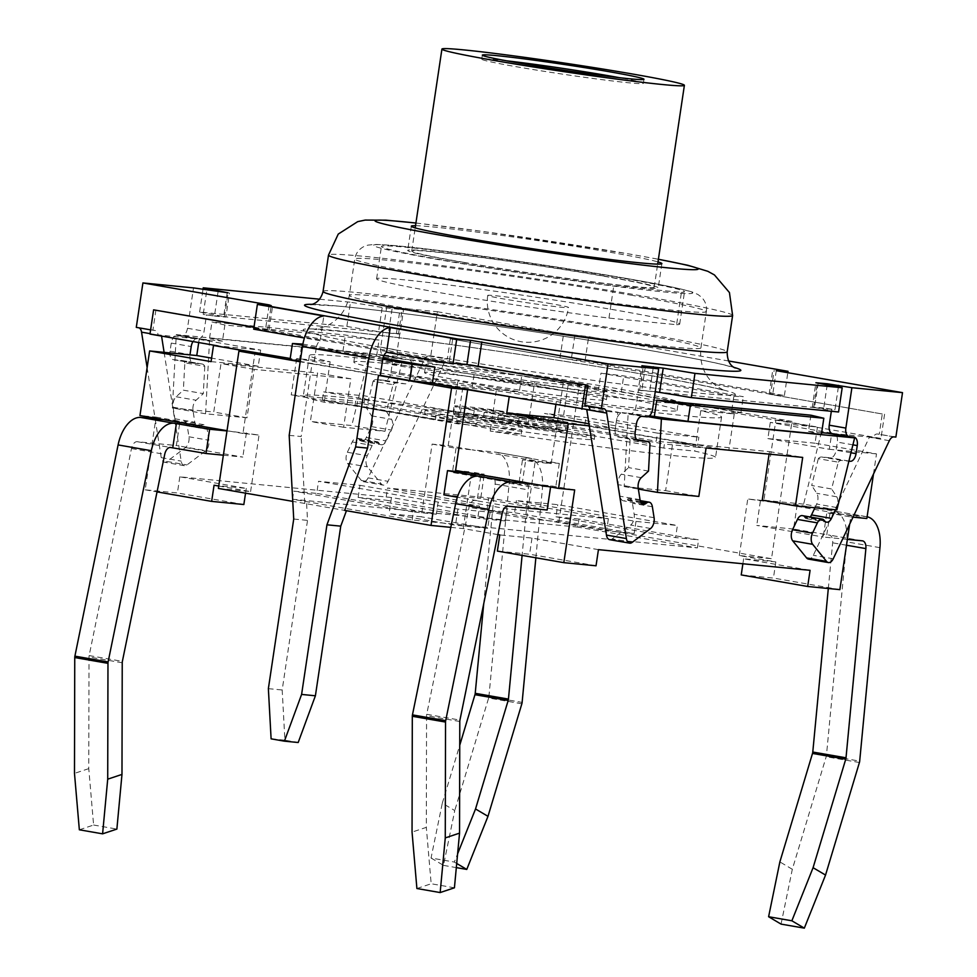 <?xml version="1.0" encoding="UTF-8"?>
<svg xmlns="http://www.w3.org/2000/svg" width="977" height="977" viewBox="0 0 977 977"><rect width="100%" height="100%" fill="white"/><g stroke="black" fill="none" stroke-linecap="round" stroke-linejoin="round"><path stroke-width="0.73" stroke-dasharray="4.88 3.66" d="M604.287 276.112A126.668 4.421 8.5 0 0 475.127 256.536A126.668 4.421 8.5 0 0 407.702 250.417A126.668 4.421 8.5 0 0 532.318 273.511A126.668 4.421 8.5 0 0 658.242 287.861A126.668 4.421 8.5 0 0 604.287 276.112M463.965 262.398A122.577 4.274 -171.5 0 1 411.744 251.016A122.577 4.274 -171.5 0 1 533.601 264.914A122.577 4.274 -171.5 0 1 654.211 287.262A122.577 4.274 -171.5 0 1 588.96 281.327A122.577 4.274 -171.5 0 1 463.965 262.398M506.416 60.794A81.714 2.858 8.5 0 0 481.722 59.17A81.714 2.858 8.5 0 0 516.54 66.754A81.714 2.858 8.5 0 0 599.866 79.381A81.714 2.858 8.5 0 0 643.367 83.326A81.714 2.858 8.5 0 0 619.284 77.659M289.18 435.363L301.148 436.536L312.017 363.835L380.297 375.583M382.715 359.426L316.267 347.861A8.17 4.616 -80.1 0 1 320.138 340.729L323.827 315.986M316.267 347.861L313.849 364.018M346.444 510.715L304.775 503.46L301.148 436.536M306.619 503.643L307.523 520.375L282.182 689.994L284.905 740.2L298.193 742.508M293.723 519.031L307.523 520.375M648.52 471.085L628.577 467.617L630.055 440.285L649.986 443.753M630.055 440.285A8.17 4.616 99.9 0 0 627.515 438.014A8.17 4.616 99.9 0 0 627.319 437.989L618.661 437.134A8.17 4.616 -80.1 0 1 618.465 437.11A8.17 4.616 -80.1 0 1 615.266 428.61L616.475 420.537A8.17 4.616 -80.1 0 1 622.288 412.905L586.737 409.436A8.17 4.616 -80.1 0 1 586.762 409.607L586.774 409.693M818.311 458.689L811.692 485.508L831.635 488.976L838.254 462.158L818.311 458.689A8.17 4.616 -80.1 0 1 821.645 456.98L830.303 457.822A8.17 4.616 99.9 0 0 836.117 450.202L837.326 442.117A8.17 4.616 99.9 0 0 835.836 434.631M838.254 462.158A8.17 4.616 -80.1 0 1 841.588 460.448L848.891 461.156M204.779 366.302L203.314 393.633L183.371 390.165L184.848 362.833L204.779 366.302A8.17 4.616 99.9 0 0 202.239 364.03A8.17 4.616 99.9 0 0 202.056 364.006L193.397 363.151A8.17 4.616 -80.1 0 1 193.202 363.126A8.17 4.616 -80.1 0 1 189.965 354.883M184.848 362.833A8.17 4.616 99.9 0 0 182.308 360.562A8.17 4.616 99.9 0 0 182.113 360.537L173.454 359.683A8.17 4.616 -80.1 0 1 173.259 359.658A8.17 4.616 -80.1 0 1 170.059 351.158L171.268 343.086A8.17 4.616 -80.1 0 1 177.081 335.453L181.685 335.905A8.17 4.616 99.9 0 0 187.486 328.272L193.519 287.897M373.104 381.238L366.497 408.056L386.428 411.525L393.047 384.706L373.104 381.238A8.17 4.616 -80.1 0 1 376.438 379.528L385.097 380.371A8.17 4.616 99.9 0 0 390.91 372.75L392.119 364.665A8.17 4.616 99.9 0 0 388.919 356.165A8.17 4.616 99.9 0 0 388.724 356.141L384.12 355.689A8.17 4.616 -80.1 0 1 383.924 355.665A8.17 4.616 -80.1 0 1 380.725 347.165L386.758 306.778L437.378 311.724L430.735 356.153L428.866 355.97A8.17 4.616 99.9 0 0 424.201 359.78L368.097 477.863A8.17 4.616 -80.1 0 1 363.236 481.649A8.17 4.616 -80.1 0 1 361.38 480.464L347.543 463.403A8.17 4.616 -80.1 0 1 347.348 452.266L352.245 441.946A8.17 4.616 -80.1 0 1 357.106 438.172A8.17 4.616 -80.1 0 1 358.962 439.345L359.573 440.102A8.17 4.616 99.9 0 0 361.441 441.274A8.17 4.616 99.9 0 0 366.302 437.488L371.468 426.607A8.17 4.616 99.9 0 0 371.565 415.86L366.497 408.056M393.047 384.706A8.17 4.616 -80.1 0 1 396.381 382.996L405.04 383.839A8.17 4.616 99.9 0 0 410.841 376.218L412.05 368.134A8.17 4.616 99.9 0 0 408.85 359.634A8.17 4.616 99.9 0 0 408.655 359.609L444.205 363.09A8.17 4.616 99.9 0 0 444.132 363.249L388.04 481.331A8.17 4.616 -80.1 0 1 383.179 485.117A8.17 4.616 -80.1 0 1 381.311 483.933L367.474 466.872A8.17 4.616 -80.1 0 1 367.279 455.734L372.176 445.414A8.17 4.616 -80.1 0 1 377.037 441.641A8.17 4.616 -80.1 0 1 378.905 442.813L379.516 443.57A8.17 4.616 99.9 0 0 381.372 444.743A8.17 4.616 99.9 0 0 386.233 440.957L391.411 430.075A8.17 4.616 99.9 0 0 391.508 419.328L386.428 411.525M645.37 366.497L641.755 390.727L638.433 390.153L636.015 406.31A8.17 4.616 -80.1 0 1 630.214 413.93L648.007 416.678M150.617 329.86L154.757 330.446A8.17 4.616 -80.1 0 1 154.952 330.47A8.17 4.616 -80.1 0 1 158.14 334.867L197.012 338.921A8.17 4.616 -80.1 0 0 192.994 341.559M136.279 327.368L138.148 327.551A8.17 4.616 -80.1 0 1 138.343 327.576A8.17 4.616 -80.1 0 1 139.174 327.869M161.461 335.453A8.17 4.616 -80.1 0 1 161.486 335.624L161.559 336.088M164.112 352.355L181.185 461.107A8.17 4.616 99.9 0 0 184.397 465.687A8.17 4.616 99.9 0 0 186.949 464.942L205.414 451.032A8.17 4.616 99.9 0 0 208.883 440.248L207.161 429.294A8.17 4.616 99.9 0 0 203.949 424.714A8.17 4.616 99.9 0 0 201.396 425.471L200.59 426.082A8.17 4.616 -80.1 0 1 198.038 426.827A8.17 4.616 -80.1 0 1 194.826 422.247L193.006 410.682A8.17 4.616 -80.1 0 1 196.072 400.228L203.314 393.633M835.396 434.203A8.17 4.616 99.9 0 0 834.126 433.617A8.17 4.616 99.9 0 0 833.931 433.593L869.481 437.073A8.17 4.616 99.9 0 0 869.396 437.232L813.304 555.315A8.17 4.616 -80.1 0 1 808.443 559.1M802.312 515.624A8.17 4.616 -80.1 0 1 804.169 516.796L804.779 517.554A8.17 4.616 99.9 0 0 806.648 518.726A8.17 4.616 99.9 0 0 810.214 516.992M814.916 507.771L816.674 504.059A8.17 4.616 99.9 0 0 816.772 493.312L811.692 485.508M155.905 310.063L152.888 330.263M253.959 327.307L269.029 329.896L253.996 327.136M895.872 437.073L877.395 433.996A8.17 4.616 99.9 0 0 872.803 437.647L869.481 437.073M882.28 413.992L769.155 394.158L882.28 413.992L879.263 434.179M450.36 338.848L568.064 359.145L450.36 338.848L447.344 359.035L430.735 356.153M437.378 311.724L563.619 333.694L588.679 336.638L728.5 360.965M444.205 363.09L440.883 362.504A8.17 4.616 -80.1 0 1 445.475 358.852L447.344 359.035M657.045 391.972L834.993 409.619L838.364 387.051M818.164 383.289L814.549 407.519L813.047 407.226L812.278 406.982L815.905 382.752M814.549 407.519L838.571 411.989M827.189 384.975L823.745 408.007L834.993 409.619M770.597 394.207L568.064 359.145L585.052 360.879L784.397 395.551L770.597 394.207L774.175 370.295M227.201 292.697L223.635 316.536L199.613 312.054L346.847 326.452L350.462 302.223L382.215 307.45L403.538 309.843L400.057 309.086L396.43 333.328L399.752 333.902L206.513 315.009L203.192 314.435L206.819 290.206M396.43 333.328L399.911 334.085L403.538 309.843M223.635 316.536L225.907 317.073L229.522 292.844M346.847 326.452L378.587 331.679L382.215 307.45M392.07 308.817L388.443 333.047L378.587 331.679M218.054 291.805L214.439 316.035L203.192 314.435M253.69 329.176A8.17 4.616 -80.1 0 1 255.62 328.675L268.993 329.921L470.12 364.909M638.433 390.153L655.225 391.789M641.755 390.727L638.274 389.97L641.889 365.74M320.138 340.729L304.409 337.993M198.71 342.548L199.186 339.385L209.542 340.399L198.294 338.799A8.17 4.616 99.9 0 0 204.095 331.166L206.513 315.009M214.439 316.035L225.907 317.073M388.443 333.047L399.911 334.085M784.397 395.551L787.816 372.689M831.329 411.293L831.671 409.045M823.745 408.007L812.278 406.982M655.237 391.704L638.274 389.97M587.702 405.907A8.17 4.616 99.9 0 0 586.872 405.614A8.17 4.616 99.9 0 0 586.676 405.577L584.808 405.394M586.737 409.436L590.059 410.01M609.672 539.67A8.17 4.616 99.9 0 0 612.213 538.925L630.678 525.015A8.17 4.616 99.9 0 0 634.158 514.232L632.437 503.277A8.17 4.616 99.9 0 0 629.212 498.697A8.17 4.616 99.9 0 0 626.672 499.455L625.854 500.065A8.17 4.616 -80.1 0 1 623.314 500.81A8.17 4.616 -80.1 0 1 620.09 496.231L618.282 484.665A8.17 4.616 -80.1 0 1 621.348 474.211L628.577 467.617M835.543 509.786L836.617 507.527A8.17 4.616 99.9 0 0 836.715 496.78L831.635 488.976M147.124 367.608L155.05 418.18M155.16 418.864L161.242 457.639A8.17 4.616 99.9 0 0 164.466 462.219A8.17 4.616 99.9 0 0 167.006 461.474L185.471 447.564A8.17 4.616 99.9 0 0 188.952 436.78L187.23 425.825A8.17 4.616 99.9 0 0 184.006 421.246A8.17 4.616 99.9 0 0 181.466 422.003L180.647 422.614A8.17 4.616 -80.1 0 1 178.107 423.359A8.17 4.616 -80.1 0 1 174.883 418.779L173.076 407.214A8.17 4.616 -80.1 0 1 176.141 396.76L183.371 390.165M399.752 333.902L397.334 350.059A8.17 4.616 99.9 0 0 400.533 358.559A8.17 4.616 99.9 0 0 400.729 358.583L369.55 353.503L176.312 334.623L172.355 407.995L213.755 412.038L220.997 363.578L317.623 373.019L310.381 421.478L351.781 425.532L369.55 353.503M415.53 225.687A126.668 4.421 -171.5 0 1 607.914 251.883A126.668 4.421 -171.5 0 1 657.997 261.921M400.057 309.086L386.758 306.778M319.65 299.206L350.462 302.223M268.37 688.651L282.182 689.994M271.105 738.844L284.905 740.2M344.649 510.397L346.493 510.58M199.613 312.054L202.984 289.534M585.052 360.879L588.679 336.638M380.334 375.376L300.232 361.441M290.035 359.67L299.487 360.086L290.218 358.474M312.017 363.835L300.183 361.783M513.792 397.37L556.353 401.523L617.818 412.221L615.4 428.366L589.302 425.825M769.094 454.122L769.473 451.63L672.848 442.178L665.606 490.649L624.205 486.595L628.162 413.234L617.818 412.221M628.162 413.234L649.461 415.811M199.186 339.385L260.651 350.084L218.091 345.919M158.14 334.867L149.982 334.073M831.683 433.629L828.044 433.275M831.757 433.129L770.291 422.43L817.444 427.047L775.921 419.817L792.017 421.392L771.5 558.71L739.296 555.559L775.836 561.909L743.631 558.771L810.08 570.324M872.803 437.647L880.961 438.441L731.443 412.428L733.861 396.283L600.965 373.153L598.547 389.31L621.299 392.046L740.908 412.856L731.443 412.428M884.576 414.211L880.961 438.441M810.91 415.201L808.492 431.358L821.401 434.399M821.657 432.652L808.492 431.358M376.572 356.226L378.991 340.069L224.857 324.999L222.451 341.156L209.542 338.127L342.964 351.158L376.572 356.226L413.124 360.305L410.719 376.45L457.871 381.067L448.211 445.683L432.115 444.108L421.246 516.796L389.041 513.658L455.49 525.211L487.694 528.362L421.246 516.796M176.312 334.623L202.898 339.251L222.451 341.156M452.669 339.068L449.041 363.297L440.883 362.504M304.775 503.46L292.77 501.372M218.396 488.439L250.6 491.59L218.75 486.045M214.061 485.227L246.265 488.378L179.817 476.813L391.459 497.501L457.908 509.054L490.112 512.204L526.664 518.567L558.868 521.718L771.5 558.71M598.437 549.648L531.989 538.083L499.784 534.932M497.867 534.602L463.245 528.581L450.8 527.36M577.773 527.104L292.514 499.223L412.123 520.033L697.383 547.914L577.773 527.104L578.982 519.031L698.592 539.841L675.583 537.594L677.391 525.479L635.99 521.425L516.381 500.615L557.782 504.669L677.391 525.479M558.868 521.718L579.385 384.401L792.017 421.392M391.459 497.501L389.041 513.658M179.817 476.813L177.399 492.97L145.194 489.819L155.795 418.925M155.88 418.327L156.064 417.13L139.955 415.555M209.542 340.399L205.573 413.772L246.986 417.814L254.228 369.355L350.841 378.795L343.599 427.267L385.011 431.309L402.78 359.292M385.011 431.309L351.781 425.532M343.599 427.267L310.381 421.478M350.841 378.795L317.623 373.019M254.228 369.355L220.997 363.578M246.986 417.814L213.755 412.038M205.573 413.772L172.355 407.995M821.401 432.115L803.631 504.132L836.862 509.921M803.631 504.132L762.231 500.09M769.473 451.63L802.691 457.407M672.848 442.178L706.078 447.967M665.606 490.649L698.836 496.426M624.205 486.595L638.36 489.062M488.769 497.916L608.378 518.726L507.161 508.834L387.551 488.024L488.769 497.916L486.961 510.031L514.574 512.73L516.381 500.615M507.161 508.834L505.353 520.949L385.744 500.139L387.551 488.024M359.951 485.325L479.56 506.135L438.148 502.093L318.539 481.282L359.951 485.325L358.132 497.44L477.741 518.25L479.56 506.135M578.982 519.031L555.974 516.784L557.782 504.669M358.132 497.44L385.744 500.139M292.514 499.223L293.723 491.15L316.731 493.397L318.539 481.282M635.99 521.425L634.171 533.54L514.574 512.73M486.961 510.031L606.57 530.841L608.378 518.726M438.148 502.093L436.34 514.207L316.731 493.397M697.383 547.914L698.592 539.841M412.123 520.033L413.332 511.96L293.723 491.15M436.34 514.207L413.332 511.96M505.353 520.949L477.741 518.25M634.171 533.54L606.57 530.841M555.974 516.784L675.583 537.594M615.4 428.366L588.984 423.774M556.353 401.523L555.876 404.686M770.291 422.43L767.873 438.588L829.339 449.286L831.635 433.898M873.487 474.065L876.503 453.89L815.038 443.204L817.444 427.047M815.038 443.204L767.873 438.588M410.719 376.45L472.184 387.148L519.337 391.753L457.871 381.067M579.385 384.401L563.289 382.825L521.755 375.608L519.337 391.753M521.755 375.608L474.59 370.991L472.184 387.148M474.59 370.991L413.124 360.305M260.651 350.084L258.233 366.241L211.606 358.119M534.663 484.213L550.759 485.789L574.684 489.953M463.245 528.581L471.683 472.038L484.311 474.236L468.215 472.66M455.587 470.462L471.683 472.038M242.955 433.47L230.328 431.272L259.052 435.046L242.955 433.47L255.021 352.697M250.6 491.59L259.052 435.046M448.211 445.683L472.135 449.847L456.039 448.272L432.115 444.108M526.664 518.567L535.103 462.023L522.487 459.825L559.296 463.428L526.066 457.651L522.451 481.881L524.832 482.113A8.17 4.616 -80.1 0 1 525.015 482.137A8.17 4.616 -80.1 0 1 528.313 489.868L522.097 555.388M563.289 382.825L551.211 463.599L535.103 462.023M763.843 500.59L776.471 502.789L747.747 499.015L763.843 500.59L775.921 419.817M739.296 555.559L747.747 499.015M839.878 589.632L773.43 578.066L741.225 574.928M743.631 558.771L742.886 563.766M775.836 561.909L773.43 578.066M596.031 565.793L529.583 554.24L497.366 551.089M531.989 538.083L529.583 554.24M145.194 489.819L157.041 491.883M243.847 504.523L177.399 492.97M246.265 488.378L245.545 493.165M490.112 512.204L487.694 528.362M457.908 509.054L455.49 525.211M79.345 829.791L93.609 825.028L88.76 768.63L89.005 656.971A4.091 2.308 -80.1 0 1 89.151 655.579L131.492 448.553A8.17 4.616 -80.1 0 1 137.171 441.689L176.361 445.524L179.976 421.282L163.88 419.719M88.76 768.63L74.484 773.393M93.609 825.028L116.874 829.082M223.367 455.184L242.809 457.077L176.361 445.524M226.994 430.942L230.328 431.272L227.03 430.698M246.424 432.848L242.809 457.077M156.064 417.13L179.976 421.282M547.144 510.018L480.696 498.465L484.311 474.236M550.759 485.789L550.588 486.986M480.733 476.41L477.106 500.651L474.724 500.419A8.17 4.616 99.9 0 0 469.058 507.283L426.717 714.297L459.935 720.086M459.788 721.478L426.57 715.701A4.091 2.308 -80.1 0 1 426.717 714.297M426.57 715.701L426.314 827.36L412.05 832.111M477.106 500.651L457.37 497.208M443.888 494.863L480.696 498.465M416.898 888.508L431.175 883.758L426.314 827.36M454.427 887.8L431.175 883.758M456.039 448.272L452.412 472.502L518.86 484.055L522.487 459.825M535.86 557.782L542.394 488.927A32.693 18.453 99.9 0 0 529.229 457.981A32.693 18.453 99.9 0 0 528.447 457.883L526.066 457.651M551.211 463.599L472.135 449.847L495.229 452.095A32.693 18.453 -80.1 0 1 495.998 452.204A32.693 18.453 -80.1 0 1 509.176 483.151L488.903 696.625L522.121 702.402M483.725 603.774L495.095 484.091A8.17 4.616 99.9 0 0 491.797 476.361A8.17 4.616 99.9 0 0 491.602 476.336L452.412 472.502M522.451 481.881L555.669 487.657L518.86 484.055M456.699 863.473L454.305 862.056L457.615 853.8M431.052 858.014L443.509 865.378L454.757 810.556L442.3 803.192L431.052 858.014L454.305 862.056M443.509 865.378L456.32 867.613M559.296 463.428L555.669 487.657M847.389 539.365L823.196 537.008L826.823 512.778L866.013 516.601A32.693 18.453 -80.1 0 1 866.782 516.711A32.693 18.453 -80.1 0 1 867.1 516.772M781.063 924.108L792.323 869.286L826.188 756.735A4.091 2.308 99.9 0 0 826.457 755.343L846.729 541.869A32.693 18.453 99.9 0 0 833.552 510.934A32.693 18.453 99.9 0 0 832.783 510.824L797.183 504.816L776.471 502.789L866.843 518.506M797.183 504.816L793.556 529.045L829.168 535.054A8.17 4.616 -80.1 0 1 829.351 535.078A8.17 4.616 -80.1 0 1 832.648 542.821L828.313 588.496M793.556 529.045L756.748 525.443L823.196 537.008M792.323 869.286L779.866 861.909M760.375 501.213L756.748 525.443M849.648 524.246L850.735 516.931L826.823 512.778M826.774 534.822L830.401 510.592M211.081 361.624L258.233 366.241M876.503 453.89L829.339 449.286M850.735 516.931L853.019 517.163M442.3 803.192L459.74 745.243M521.852 703.782L488.634 698.005L454.757 810.556M488.634 698.005A4.091 2.308 99.9 0 0 488.903 696.625M449.041 363.297L598.547 389.31M299.487 360.086L301.905 343.928M302.882 344.099L382.996 358.034M224.857 324.999L211.96 321.97L345.382 335.013L378.991 340.069M209.542 338.127L211.96 321.97M342.964 351.158L345.382 335.013M382.752 359.218L302.662 345.284M733.861 396.283L743.326 396.699L623.717 375.889L600.965 373.153M740.908 412.856L743.326 396.699M621.299 392.046L623.717 375.889M534.675 381.799L568.138 385.072L734.264 413.979L700.79 410.706A208.382 7.266 -171.5 0 1 721.563 417.057A208.382 7.266 -171.5 0 1 496.267 390.715L462.805 387.442L296.678 358.547L330.153 361.82A208.382 7.266 -171.5 0 1 309.379 355.457A208.382 7.266 -171.5 0 1 534.675 381.799L528.63 422.186A208.382 7.266 8.5 0 0 303.334 395.844A208.382 7.266 8.5 0 0 324.108 402.194L355.054 405.223L355.665 401.181L521.779 430.088L490.833 427.059L490.234 431.101A208.382 7.266 8.5 0 0 715.53 457.444A208.382 7.266 8.5 0 0 694.757 451.093L663.81 448.064L664.409 444.022L498.294 415.127L562.703 421.417L728.83 450.324L695.355 447.051L694.757 451.093M382.569 363.139A163.44 5.703 8.5 0 0 353.833 362.101A163.44 5.703 8.5 0 0 514.623 391.899A163.44 5.703 8.5 0 0 677.11 410.413A163.44 5.703 8.5 0 0 564.071 388.016A163.44 5.703 8.5 0 0 382.569 363.139M511.777 381.47L519.605 382.605L511.777 381.47M440.712 373.251A91.936 3.212 -171.5 0 1 454.72 374.777A91.936 3.212 -171.5 0 1 576.931 393.047A91.936 3.212 -171.5 0 1 606.399 399.849A91.936 3.212 -171.5 0 1 515.001 389.432A91.936 3.212 -171.5 0 1 424.543 372.664A91.936 3.212 -171.5 0 1 440.712 373.251M441.922 365.178A91.936 3.212 -171.5 0 1 544.018 379.174A91.936 3.212 -171.5 0 1 607.596 391.765A91.936 3.212 -171.5 0 1 516.198 381.36A91.936 3.212 -171.5 0 1 425.752 364.592A91.936 3.212 -171.5 0 1 441.922 365.178M383.778 355.066A163.44 5.703 -171.5 0 1 565.28 379.931A163.44 5.703 -171.5 0 1 678.319 402.341A163.44 5.703 -171.5 0 1 515.832 383.827A163.44 5.703 -171.5 0 1 355.03 354.028A163.44 5.703 -171.5 0 1 383.778 355.066M504.315 415.494A57.203 1.991 -171.5 0 1 484.213 412.27L548.256 418.522A57.203 1.991 -171.5 0 1 561.372 421.075L504.315 415.494L503.106 423.578A57.203 1.991 -171.5 0 1 483.004 420.342L484.213 412.27M483.004 420.342L547.047 426.607L548.256 418.522M547.047 426.607A57.203 1.991 -171.5 0 1 560.163 429.147L561.372 421.075M560.163 429.147L503.106 423.578M566.465 422.333A57.203 1.991 -171.5 0 1 567.82 422.98A57.203 1.991 -171.5 0 1 519.153 417.704L566.465 422.333L565.256 430.405A57.203 1.991 -171.5 0 1 566.611 431.065A57.203 1.991 -171.5 0 1 517.944 425.789L519.153 417.704M517.944 425.789L565.256 430.405M657.448 433.129L544.482 413.466L585.895 417.521L698.848 437.171L657.448 433.129L656.239 441.201L543.273 421.551L544.482 413.466M543.273 421.551L584.686 425.593L585.895 417.521M584.686 425.593L697.651 445.243L698.848 437.171M697.651 445.243L656.239 441.201M436.597 411.537L323.643 391.887L365.044 395.929L478.009 415.591L436.597 411.537L435.388 419.622L322.434 399.959L323.643 391.887M322.434 399.959L363.835 404.014L365.044 395.929M363.835 404.014L476.8 423.664L478.009 415.591M476.8 423.664L435.388 419.622M456.027 406.725A57.203 1.991 -171.5 0 1 454.671 406.078A57.203 1.991 -171.5 0 1 503.338 411.354L456.027 406.725L454.818 414.798A57.203 1.991 -171.5 0 1 453.462 414.15A57.203 1.991 -171.5 0 1 502.129 419.426L503.338 411.354M502.129 419.426L454.818 414.798M518.176 413.564A57.203 1.991 -171.5 0 1 538.278 416.788L474.236 410.535A57.203 1.991 -171.5 0 1 461.12 407.983L518.176 413.564L516.967 421.637A57.203 1.991 -171.5 0 1 537.081 424.873L538.278 416.788M537.081 424.873L473.039 418.608L474.236 410.535M473.039 418.608A57.203 1.991 -171.5 0 1 459.923 416.055L461.12 407.983M459.923 416.055L516.967 421.637M355.054 405.223L521.181 434.13L490.234 431.101M521.181 434.13L521.779 430.088M496.267 390.715L490.833 427.059L457.37 423.786L291.256 394.891L324.718 398.164L324.108 402.194M330.153 361.82L324.718 398.164L355.665 401.181M461.73 417.887A85.805 2.992 -171.5 0 1 425.178 409.925A85.805 2.992 -171.5 0 1 510.482 419.646A85.805 2.992 -171.5 0 1 594.895 435.29A85.805 2.992 -171.5 0 1 549.221 431.138A85.805 2.992 -171.5 0 1 461.73 417.887M461.12 421.917A85.805 2.992 -171.5 0 1 424.568 413.967A85.805 2.992 -171.5 0 1 509.872 423.688A85.805 2.992 -171.5 0 1 594.297 439.332A85.805 2.992 -171.5 0 1 548.622 435.18A85.805 2.992 -171.5 0 1 461.12 421.917M663.81 448.064L497.684 419.17L528.63 422.186M497.684 419.17L498.294 415.127M700.79 410.706L695.355 447.051L664.409 444.022M568.138 385.072L562.703 421.417M734.264 413.979L728.83 450.324M296.678 358.547L291.256 394.891M462.805 387.442L457.37 423.786M396.015 349.998A218.604 7.633 8.5 0 0 734.57 394.818A218.604 7.633 8.5 0 0 426.693 341.266A218.604 7.633 8.5 0 0 396.015 349.998M681.409 292.379A153.218 5.349 8.5 0 0 684.511 291.781A153.218 5.349 8.5 0 0 533.76 263.851A153.218 5.349 8.5 0 0 381.433 246.485A153.218 5.349 8.5 0 0 459.422 262.886A153.218 5.349 8.5 0 0 613.788 285.772L681.409 292.379L676.585 324.694L608.964 318.087A153.218 5.349 -171.5 0 1 454.598 295.201A153.218 5.349 -171.5 0 1 376.609 278.799A153.218 5.349 -171.5 0 1 528.936 296.153A153.218 5.349 -171.5 0 1 679.687 324.095A153.218 5.349 -171.5 0 1 676.585 324.694M551.15 303.7A40.863 1.429 8.5 0 0 509.481 297.387A40.863 1.429 8.5 0 0 487.731 295.408A40.863 1.429 8.5 0 0 527.934 302.858A40.863 1.429 8.5 0 0 568.553 307.486A40.863 1.429 8.5 0 0 551.15 303.7M608.964 318.087L613.788 285.772M636.735 439.626L627.319 437.989M841.588 460.448L821.645 456.98M182.113 360.537L202.056 364.006M376.438 379.528L396.381 382.996M646.823 416.825L630.214 413.93M642.219 416.373L622.288 412.905M652.624 409.192L636.015 406.31M138.148 327.551L154.757 330.446M269.09 305.41L265.549 329.139M889.339 440.7L869.396 437.232M894.004 436.89L877.395 433.996M776.263 370.686L772.636 394.916M560.004 357.924L563.619 333.694M428.866 355.97L445.475 358.852M255.62 328.675L454.977 363.359M424.201 359.78L444.132 363.249M267.588 329.847L271.215 305.618M187.486 328.272L204.095 331.166M224.466 317.024L228.093 292.795M398.469 334.024L402.097 309.794M574.867 335.294L571.252 359.524M813.719 407.03L817.285 383.118M653.198 367.865L649.742 391.008M639.703 390.031L643.281 366.106M603.285 408.471L586.676 405.577M587.873 409.803L586.762 409.607M632.156 542.394L612.213 538.925M650.621 528.484L630.678 525.015M654.089 517.7L634.158 514.232M652.367 506.745L632.437 503.277M640.643 501.885L626.672 499.455M641.095 502.715L625.854 500.065M640.033 499.699L620.09 496.231M638.213 488.134L618.282 484.665M641.278 477.68L621.348 474.211M638.213 440.542L618.661 437.134M635.209 432.078L615.266 428.61M636.406 424.006L616.475 420.537M833.234 558.783L813.304 555.315M824.112 520.265L804.169 516.796M824.722 521.022L804.779 517.554M836.617 507.527L816.674 504.059M836.715 496.78L816.772 493.312M848.915 461.059L830.303 457.822M850.955 452.778L836.117 450.202M852.921 444.828L837.326 442.117M853.861 437.061L833.931 433.593M150.043 333.633L161.486 335.624M161.242 457.639L181.185 461.107M167.006 461.474L186.949 464.942M185.471 447.564L205.414 451.032M188.952 436.78L208.883 440.248M187.23 425.825L207.161 429.294M181.466 422.003L201.396 425.471M180.647 422.614L200.59 426.082M174.883 418.779L194.826 422.247M173.076 407.214L193.006 410.682M176.141 396.76L196.072 400.228M173.454 359.683L193.397 363.151M170.059 351.158L190.002 354.627M171.268 343.086L191.211 346.554M177.081 335.453L197.012 338.921M181.685 335.905L198.294 338.799M368.097 477.863L388.04 481.331M361.38 480.464L381.311 483.933M347.543 463.403L367.474 466.872M347.348 452.266L367.279 455.734M352.245 441.946L372.176 445.414M358.962 439.345L378.905 442.813M359.573 440.102L379.516 443.57M366.302 437.488L386.233 440.957M371.468 426.607L391.411 430.075M371.565 415.86L391.508 419.328M385.097 380.371L405.04 383.839M390.91 372.75L410.841 376.218M392.119 364.665L412.05 368.134M388.724 356.141L408.655 359.609M384.12 355.689L400.729 358.583M380.725 347.165L397.334 350.059M732.616 315.486A204.303 7.132 8.5 0 0 645.577 296.532A204.303 7.132 8.5 0 0 437.256 264.975A204.303 7.132 8.5 0 0 328.504 255.095M415.921 223.061A163.44 5.703 -171.5 0 1 628.614 253.898A163.44 5.703 -171.5 0 1 658.388 259.296M323.069 291.439A204.303 7.132 -171.5 0 1 431.822 301.319A204.303 7.132 -171.5 0 1 640.155 332.888A204.303 7.132 -171.5 0 1 727.181 351.842M734.093 367.413A220.643 7.706 8.5 0 0 646.933 349.937A220.643 7.706 8.5 0 0 311.907 304.311M122.235 662.76L89.005 656.971M137.171 441.689L170.389 447.466M131.492 448.553L164.722 454.342M502.276 513.059L469.058 507.283M507.955 506.196L474.724 500.419M509.176 483.151L542.394 488.927M495.229 452.095L528.447 457.883M495.095 484.091L528.313 489.868M491.602 476.336L524.832 482.113M866.013 516.601L832.783 510.824M879.959 547.657L846.729 541.869M862.386 540.831L829.168 535.054M846.509 545.227L832.648 542.821M859.418 762.512L826.188 756.735M826.457 755.343L859.687 761.132M89.151 655.579L122.381 661.356M623.839 278.018A161.4 5.63 8.5 0 0 373.886 244.922A161.4 5.63 8.5 0 0 601.197 284.466A161.4 5.63 8.5 0 0 623.839 278.018M630.629 295.078A177.741 6.204 -171.5 0 1 706.347 311.565A177.741 6.204 -171.5 0 1 611.736 302.968A177.741 6.204 -171.5 0 1 430.491 275.514A177.741 6.204 -171.5 0 1 354.773 259.027A177.741 6.204 -171.5 0 1 449.383 267.613A177.741 6.204 -171.5 0 1 630.629 295.078M425.056 311.858A177.741 6.204 8.5 0 0 606.302 339.324A177.741 6.204 8.5 0 0 700.912 347.91A177.741 6.204 8.5 0 0 526.041 315.51A177.741 6.204 8.5 0 0 349.339 295.372A177.741 6.204 8.5 0 0 425.056 311.858M482.333 55.127L481.722 59.17M643.977 79.284L643.367 83.326M654.211 287.262L657.668 264.132M411.744 251.016L415.201 227.885M636.723 439.613L627.515 438.014M202.239 364.03L182.308 360.562M269.029 329.896L272.644 305.667M769.155 394.158L772.783 369.917M603.481 408.496L586.872 405.614M640.216 500.615L629.212 498.697M643.245 504.279L623.314 500.81M638.408 440.578L618.465 437.11M806.648 518.726L826.579 522.194M834.126 433.617L854.057 437.085M154.952 330.47L138.343 327.576M184.397 465.687L164.466 462.219M203.949 424.714L184.006 421.246M198.038 426.827L178.107 423.359M193.202 363.126L173.259 359.658M363.236 481.649L383.179 485.117M357.106 438.172L377.037 441.641M361.441 441.274L381.372 444.743M388.919 356.165L408.85 359.634M383.924 355.665L400.533 358.559M411.317 226.188L407.702 250.417M661.869 263.631L658.242 287.861M415.933 223L483.737 231.537L629.579 254.032L658.388 259.235M310.735 304.555L337.566 306.07C367.743 308.866 410.316 314.081 465.272 321.726C530.291 330.837 590.719 340.228 646.554 349.888C682.984 356.239 709.082 361.319 724.836 365.105L735.156 367.987M529.229 457.981L495.998 452.204M525.015 482.137L491.797 476.361M866.782 516.711L833.552 510.934M862.581 540.867L829.351 535.078M512.583 381.555L454.72 374.777M519.605 382.605L576.931 393.047M606.399 399.849L607.596 391.765M424.543 372.664L425.752 364.592M677.11 410.413L678.319 402.341M353.833 362.101L355.03 354.028M566.611 431.065L567.82 422.98M453.462 414.15L454.671 406.078M594.297 439.332L594.895 435.29M424.568 413.967L425.178 409.925M309.379 355.457L303.334 395.844M721.563 417.057L715.53 457.444M706.347 311.565C707.043 306.045 705.431 301.246 701.486 297.191L697.944 294.492L692.314 292.05C682.031 288.813 659.341 284.16 624.23 278.066C570.727 268.724 494.02 257.281 440.774 250.71C406.688 246.46 384.401 244.372 373.898 244.47L367.792 245.154L363.627 246.692C358.669 249.428 355.713 253.531 354.773 259.027L349.339 295.372C346.554 310.014 338.665 320.358 325.683 326.403L314.301 329.322L351.879 332.241C393.401 336.65 447.051 343.709 512.827 353.405C568.651 361.71 617.708 369.66 660.012 377.256C698.274 384.364 719.78 388.822 724.494 390.629L716.959 386.477C704.698 377.098 699.349 364.238 700.912 347.91L706.347 311.565M679.687 324.095L684.511 291.781M376.609 278.799L381.433 246.485M487.731 295.408A40.863 40.863 0 0 0 522.109 341.852A40.863 40.863 0 0 0 568.553 307.486"/><path stroke-width="1.47" d="M619.284 77.659A81.714 2.858 8.5 0 0 506.416 60.794M517.138 62.711A81.714 2.858 -171.5 0 1 482.333 55.127A81.714 2.858 -171.5 0 1 563.57 64.384A81.714 2.858 -171.5 0 1 643.977 79.284A81.714 2.858 -171.5 0 1 600.476 75.339A81.714 2.858 -171.5 0 1 517.138 62.711M494.142 60.464A122.577 4.274 -171.5 0 1 441.922 49.094A122.577 4.274 -171.5 0 1 563.79 62.98A122.577 4.274 -171.5 0 1 684.388 85.329A122.577 4.274 -171.5 0 1 619.137 79.406A122.577 4.274 -171.5 0 1 494.142 60.464M302.467 346.517L289.18 435.363L293.723 519.031L268.37 688.651L271.105 738.844L284.392 741.164L301.6 694.427L326.953 524.808L355.628 446.929L368.915 358.07A32.693 18.453 -80.1 0 1 390.275 327.551L456.723 339.104A32.693 18.453 -80.1 0 1 458.592 339.129L259.247 304.445A32.693 18.453 99.9 0 0 257.378 304.433L323.827 315.986A32.693 18.453 99.9 0 0 302.467 346.517L368.915 358.07M284.392 741.164L298.193 742.508L315.4 695.783L340.753 526.151L346.444 510.715M848.891 461.156L850.246 461.291A8.17 4.616 99.9 0 0 856.047 453.67L857.256 445.585A8.17 4.616 99.9 0 0 854.057 437.085A8.17 4.616 99.9 0 0 853.861 437.061L849.257 436.609A8.17 4.616 -80.1 0 1 849.062 436.585A8.17 4.616 -80.1 0 1 845.862 428.085L851.907 387.698L827.372 383.778L815.905 382.752L842.186 387.759L838.571 411.989L691.337 397.602L694.965 373.373L663.212 368.146L641.889 365.74L658.669 368.817L652.624 409.192A8.17 4.616 99.9 0 1 646.823 416.825L642.219 416.373A8.17 4.616 -80.1 0 0 636.406 424.006L635.209 432.078A8.17 4.616 -80.1 0 0 638.408 440.578A8.17 4.616 -80.1 0 0 638.604 440.603L647.262 441.457A8.17 4.616 99.9 0 1 647.446 441.482A8.17 4.616 99.9 0 1 649.986 443.753L648.52 471.085L641.278 477.68A8.17 4.616 -80.1 0 0 638.213 488.134L640.033 499.699A8.17 4.616 -80.1 0 0 643.245 504.279A8.17 4.616 -80.1 0 0 645.797 503.534L641.095 502.715M658.669 368.817L608.048 363.859L601.417 408.288L603.285 408.471A8.17 4.616 -80.1 0 1 603.481 408.496A8.17 4.616 -80.1 0 1 606.693 413.076L626.391 538.559A8.17 4.616 99.9 0 0 629.603 543.139A8.17 4.616 99.9 0 0 632.156 542.394L650.621 528.484A8.17 4.616 99.9 0 0 654.089 517.7L652.367 506.745A8.17 4.616 99.9 0 0 649.155 502.166A8.17 4.616 99.9 0 0 646.603 502.923L645.797 503.534M259.247 304.445L271.215 305.618L269.163 304.909L142.911 282.939L136.279 327.368L150.617 329.86M189.965 354.883A8.17 4.616 -80.1 0 1 190.002 354.627L191.211 346.554A8.17 4.616 -80.1 0 1 192.994 341.559M161.559 336.088L164.112 352.355M787.816 372.689L788.024 371.321L776.263 370.686L902.516 392.644L895.872 437.073L894.004 436.89A8.17 4.616 99.9 0 0 889.339 440.7L833.234 558.783A8.17 4.616 -80.1 0 1 828.386 562.569L808.443 559.1A8.17 4.616 -80.1 0 1 806.587 557.916L792.75 540.855A8.17 4.616 -80.1 0 1 792.555 529.717L797.452 519.41A8.17 4.616 -80.1 0 1 802.312 515.624L822.243 519.092A8.17 4.616 -80.1 0 1 824.112 520.265L824.722 521.022A8.17 4.616 99.9 0 0 826.579 522.194A8.17 4.616 99.9 0 0 831.439 518.408L835.543 509.786M810.214 516.992A8.17 4.616 99.9 0 0 811.508 514.94L814.916 507.771M253.996 327.136L153.609 309.843L253.959 327.307M691.337 397.602L659.597 392.375L663.212 368.146M655.225 391.789L659.597 392.375M608.048 363.859L470.56 340.301L466.933 364.531L587.824 385.207L470.12 364.909M466.933 364.531L454.977 363.359A8.17 4.616 99.9 0 0 453.035 363.847L386.587 352.294A8.17 4.616 99.9 0 0 382.715 359.426L380.297 375.583L378.465 375.4L367.596 448.101L344.649 510.397L431.028 525.431L451.557 388.113L378.465 375.4M304.409 337.993L253.69 329.176L257.378 304.433M142.911 282.939L193.519 287.897L228.093 292.795L203.24 287.824L319.65 299.206M601.417 408.288L584.808 405.394L587.824 385.207M848.879 436.548L832.648 433.727A8.17 4.616 -80.1 0 1 832.453 433.69A8.17 4.616 -80.1 0 1 829.253 425.19L831.329 411.293M657.045 391.972L655.237 391.704M451.557 388.113L467.653 389.689L590.059 410.01A8.17 4.616 99.9 0 0 587.702 405.907M586.774 409.693L606.448 535.091A8.17 4.616 99.9 0 0 609.672 539.67L629.603 543.139M828.386 562.569A8.17 4.616 -80.1 0 1 826.518 561.384L812.681 544.323A8.17 4.616 -80.1 0 1 812.485 533.186L817.383 522.866A8.17 4.616 -80.1 0 1 822.243 519.092M139.174 327.869A8.17 4.616 -80.1 0 1 141.555 332.156L147.124 367.608M155.05 418.18L155.16 418.864M657.997 261.921A126.668 4.421 -171.5 0 1 661.869 263.631A126.668 4.421 -171.5 0 1 535.946 249.282A126.668 4.421 -171.5 0 1 411.317 226.188A126.668 4.421 -171.5 0 1 415.53 225.687M470.56 340.301L458.592 339.129M842.186 387.759L694.965 373.373M902.516 392.644L851.907 387.698M728.5 360.965L788.024 371.321M301.6 694.427L315.4 695.783M326.953 524.808L340.753 526.151M355.628 446.929L367.596 448.101M202.984 289.534L203.24 287.824M456.723 339.104L453.035 363.847M390.275 327.551L386.587 352.294M513.792 397.37L432.384 383.204L409.644 380.468L380.334 375.376M300.232 361.441L290.035 359.67L292.453 343.513L302.882 344.099M290.218 358.474L213.487 345.467L255.021 352.697L238.913 351.122L218.396 488.439L292.77 501.372M300.183 361.783L238.913 351.122M153.609 309.843L149.982 334.073L218.091 345.919M821.657 432.652L832.551 433.715M654.358 416.3L656.776 400.143L810.91 415.201L823.819 418.241L821.401 434.399L687.967 421.356L649.461 415.811M585.516 384.987L581.901 409.216M218.75 486.045L214.061 485.227L211.643 501.384L243.847 504.523L245.545 493.165M742.886 563.766L741.225 574.928L807.674 586.481L810.08 570.324L598.437 549.648L596.031 565.793L563.814 562.654L497.366 551.089L499.784 534.932L497.867 534.602M450.8 527.36L431.028 525.431M108.117 661.942L151.325 450.702A32.693 18.453 -80.1 0 1 174.016 423.236L209.615 429.245L206 453.487L170.389 447.466A8.17 4.616 99.9 0 0 164.722 454.342L122.381 661.356A4.091 2.308 99.9 0 0 122.235 662.76L121.978 774.419L116.874 829.082L102.597 833.833L107.714 779.17L107.971 663.334A4.091 2.308 -80.1 0 1 108.117 661.942L74.899 656.153L118.095 444.926A32.693 18.453 99.9 0 1 140.786 417.46L163.88 419.719L139.955 415.555L149.615 350.938L196.768 355.543L198.71 342.548M854.631 437.891L661.392 419.011L657.423 492.384L698.836 496.426L706.078 447.967L802.691 457.407L795.449 505.866L836.862 509.921L854.631 437.891L828.044 433.275M769.094 454.122L762.231 500.09L795.449 505.866M638.36 489.062L657.423 492.384M648.007 416.678L661.392 419.011M588.984 423.774L553.935 417.68L506.77 413.063L568.235 423.762L558.575 488.378L534.663 484.213L511.569 481.966A32.693 18.453 99.9 0 0 488.879 509.432L445.683 720.66L412.453 714.883A4.091 2.308 99.9 0 0 412.306 716.275L445.536 722.064L445.268 837.9L459.544 833.137L454.427 887.8L440.163 892.563L416.898 888.508L412.05 832.111L412.306 716.275M589.302 425.825L568.235 423.762M509.188 396.918L506.77 413.063M555.876 404.686L553.935 417.68M211.606 358.119L196.768 355.543M558.575 488.378L574.684 489.953L563.814 562.654M467.653 389.689L455.587 470.462L468.215 472.66L447.503 470.633L478.351 476.178A32.693 18.453 -80.1 0 0 455.648 503.656L412.453 714.883M807.674 586.481L839.878 589.632L849.648 524.246M157.041 491.883L211.643 501.384M74.899 656.153A4.091 2.308 99.9 0 0 74.753 657.558L74.484 773.393L79.345 829.791L102.597 833.833M206 453.487L223.367 455.184M209.615 429.245L226.994 430.942M163.88 419.719L227.03 430.698M107.714 779.17L121.978 774.419M172.77 447.698L176.397 423.468M550.588 486.986L547.144 510.018L507.955 506.196A8.17 4.616 -80.1 0 0 502.276 513.059L459.935 720.086A4.091 2.308 99.9 0 0 459.788 721.478L459.544 833.137M457.37 497.208L443.888 494.863L447.503 470.633M468.215 472.66L534.663 484.213M440.163 892.563L445.268 837.9M535.86 557.782L522.121 702.402A4.091 2.308 -80.1 0 1 521.852 703.782L487.987 816.332L466.762 869.42L456.699 863.473M522.097 555.388L508.443 699.092L475.225 693.316L483.725 603.774M459.74 745.243L474.956 694.696L508.174 700.472A4.091 2.308 99.9 0 0 508.443 699.092M508.174 700.472L475.53 808.968L487.987 816.332M456.32 867.613L466.762 869.42M457.615 853.8L475.53 808.968M867.1 516.772A32.693 18.453 -80.1 0 1 879.959 547.657L859.687 761.132A4.091 2.308 -80.1 0 1 859.418 762.512L825.541 875.062L804.327 928.15L781.063 924.108L768.606 916.731L791.871 920.786L813.084 867.698L845.74 759.202A4.091 2.308 99.9 0 0 846.009 757.81L865.878 548.598A8.17 4.616 99.9 0 0 862.581 540.867A8.17 4.616 99.9 0 0 862.386 540.831L847.389 539.365M813.084 867.698L825.541 875.062M804.327 928.15L791.871 920.786M828.313 588.496L812.779 752.034A4.091 2.308 -80.1 0 1 812.51 753.426L779.866 861.909L768.606 916.731M149.615 350.938L211.081 361.624L213.487 345.467M853.019 517.163L866.843 518.506L873.487 474.065M445.536 722.064A4.091 2.308 -80.1 0 1 445.683 720.66M475.225 693.316A4.091 2.308 -80.1 0 1 474.956 694.696M382.996 358.034L434.802 367.047L432.384 383.204M823.819 418.241L690.385 405.199L656.776 400.143M687.967 421.356L690.385 405.199M434.802 367.047L412.05 364.323L382.752 359.218M302.662 345.284L292.453 343.513M409.644 380.468L412.05 364.323M647.262 441.457L636.735 439.626M478.18 366.131L481.808 341.901M827.372 383.778L827.189 384.975M838.364 387.051L838.608 385.39M845.862 428.085L829.253 425.19M653.357 366.778L653.198 367.865M606.693 413.076L587.873 409.803M626.391 538.559L606.448 535.091M646.603 502.923L640.643 501.885M826.518 561.384L806.587 557.916M812.681 544.323L792.75 540.855M812.485 533.186L792.555 529.717M817.383 522.866L797.452 519.41M831.439 518.408L811.508 514.94M850.246 461.291L848.915 461.059M856.047 453.67L850.955 452.778M857.256 445.585L852.921 444.828M141.555 332.156L150.043 333.633M735.156 367.987C736.805 368.17 727.193 367.279 727.181 351.842A204.303 7.132 -171.5 0 1 524.075 328.687A204.303 7.132 -171.5 0 1 323.069 291.439L328.504 255.095A204.303 7.132 8.5 0 0 529.51 292.343A204.303 7.132 8.5 0 0 732.616 315.486L729.44 292.55L714.443 274.94L707.788 271.288L687.771 265.255L658.388 259.235M658.388 259.296A163.44 5.703 -171.5 0 1 647.873 265.695A163.44 5.703 -171.5 0 1 424.103 232.257A163.44 5.703 -171.5 0 1 415.921 223.061M311.907 304.311A220.643 7.706 8.5 0 0 521.571 345.406A220.643 7.706 8.5 0 0 734.093 367.413M140.786 417.46L174.016 423.236M118.095 444.926L151.325 450.702M74.753 657.558L107.971 663.334M488.879 509.432L455.648 503.656M511.569 481.966L478.351 476.178M812.51 753.426L845.74 759.202M865.878 548.598L846.509 545.227M846.009 757.81L812.779 752.034M657.668 264.132L684.388 85.329M415.201 227.885L441.922 49.094M647.446 441.482L636.723 439.613M649.155 502.166L640.216 500.615M832.453 433.69L849.062 436.585M328.504 255.095L338.25 234.077L357.729 221.632L365.178 220.081L386.074 220.167L415.933 223M727.181 351.842L732.616 315.486M323.069 291.439C320.187 302.833 311.907 304.494 311.993 304.299L310.735 304.555"/></g></svg>
